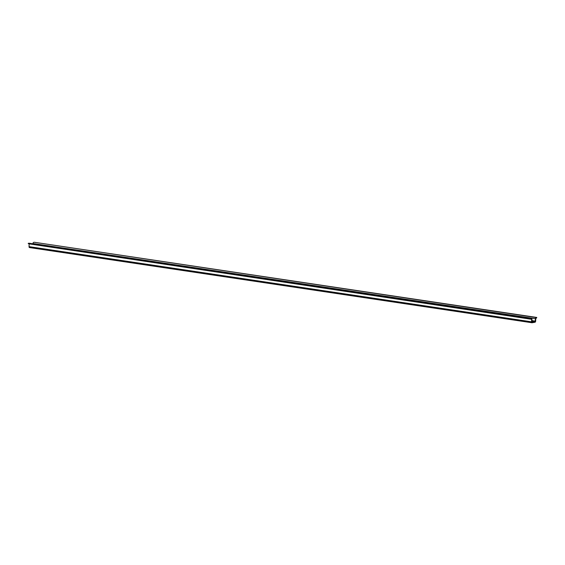 <?xml version="1.0" encoding="UTF-8"?>
<svg xmlns="http://www.w3.org/2000/svg" width="565" height="565" viewBox="0 0 565 565"><rect width="100%" height="100%" fill="white"/><g stroke="black" fill="none" stroke-linecap="round" stroke-linejoin="round"><path stroke-width="0.85" d="M530.768 318.815L28.25 243.621L531.517 319.041L530.768 318.815L531.383 318.406A1.066 0.586 -81.5 0 1 531.488 318.406A1.066 0.586 -81.5 0 1 531.926 319.352L532.11 322.297L535.041 321.768L535.507 318.709A1.066 0.586 -81.5 0 1 536.157 317.551L536.736 317.749L535.768 318.575L535.648 321.097A1.031 0.565 -81.5 0 1 535.02 322.22L532.089 322.742A1.031 0.565 -81.5 0 1 531.983 322.749A1.031 0.565 -81.5 0 1 531.559 321.831L531.672 319.31L29.062 243.854M531.884 322.714L29.571 247.555A1.031 0.565 -81.5 0 1 29.465 247.555A1.031 0.565 -81.5 0 1 29.041 246.637L29.154 244.115M536.75 317.445L34.232 242.251L536.157 317.551M32.975 243.812L32.989 243.515A1.066 0.586 -81.5 0 1 33.632 242.364M28.25 243.621L28.857 243.211A1.066 0.586 -81.5 0 1 28.97 243.211A1.066 0.586 -81.5 0 1 29.069 243.247M28.264 243.324L530.782 318.512M531.559 321.831L29.041 246.637M32.989 243.515L535.507 318.709M531.87 320.616L535.394 321.139M535.041 321.768L531.835 321.287M28.857 243.211L531.383 318.406M531.983 322.749L29.465 247.555M531.488 318.406L28.97 243.211"/></g></svg>
